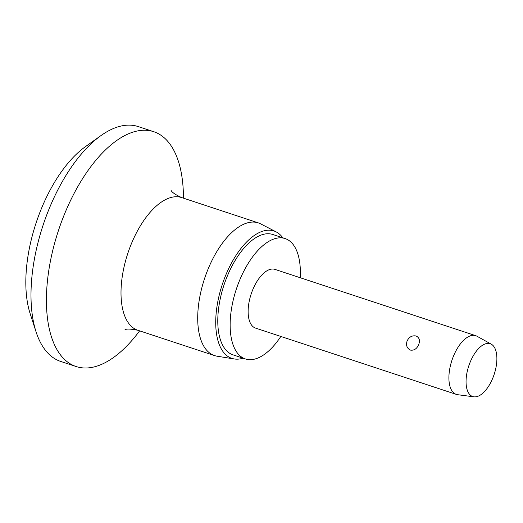 <?xml version="1.0" encoding="UTF-8"?>
<svg xmlns="http://www.w3.org/2000/svg" width="523" height="523" viewBox="0 0 523 523"><rect width="100%" height="100%" fill="white"/><g stroke="black" fill="none" stroke-linecap="round" stroke-linejoin="round"><path stroke-width="0.78" d="M139.628 330.85A123.663 59.465 -71.7 0 1 76.168 366.545L60.727 361.452A123.663 59.465 -71.7 0 1 36.107 331.987L30.171 313.695A105.11 50.548 -71.7 0 1 41.337 208.782A105.11 50.548 -71.7 0 1 85.282 146.773L100.946 135.607A123.663 59.465 -71.7 0 1 138.268 126.592L153.71 131.691A123.663 59.465 -71.7 0 1 183.436 198.158M36.107 331.987A123.663 59.465 -71.7 0 1 49.24 208.559A123.663 59.465 -71.7 0 1 100.946 135.607M76.168 366.545A123.663 59.465 -71.7 0 1 64.689 213.659A123.663 59.465 -71.7 0 1 153.71 131.691M243.077 358.17A67.088 32.263 -71.7 0 1 234.297 358.968L217.052 356.196A69.866 33.596 -71.7 0 1 214.528 355.581A69.866 33.596 -71.7 0 1 208.036 269.195A69.866 33.596 -71.7 0 1 258.336 222.883A69.866 33.596 -71.7 0 1 260.729 223.896L276.236 231.937A67.088 32.263 -71.7 0 1 282.819 237.808M234.297 358.968A67.088 32.263 -71.7 0 1 225.642 275.431A67.088 32.263 -71.7 0 1 276.236 231.937M280.831 336.446A63.381 30.478 -71.7 0 1 245.392 358.935A63.381 30.478 -71.7 0 1 239.501 280.576A63.381 30.478 -71.7 0 1 285.127 238.566A63.381 30.478 -71.7 0 1 300.215 277.733M245.392 358.935L233.036 354.856A63.381 30.478 -71.7 0 1 227.145 276.497A63.381 30.478 -71.7 0 1 272.777 234.487L285.127 238.566M473.949 396.826L457.664 394.695A30.916 14.866 -71.7 0 1 456.337 394.394A30.916 14.866 -71.7 0 1 453.467 356.17A30.916 14.866 -71.7 0 1 475.721 335.681A30.916 14.866 -71.7 0 1 476.969 336.23L491.319 344.206A27.824 13.382 -71.7 0 1 492.777 378.116A27.824 13.382 -71.7 0 1 473.949 396.826A27.824 13.382 -71.7 0 1 470.164 362.158A27.824 13.382 -71.7 0 1 491.319 344.206M418.642 344.677C416.838 348.834 414.092 350.639 410.398 350.09C406.861 348.253 405.776 345.18 407.136 340.872C409.176 336.884 412.189 335.263 416.164 336.014C419.42 337.649 420.244 340.532 418.642 344.677M456.337 394.394L255.564 328.104A30.916 14.866 -71.7 0 1 252.694 289.886A30.916 14.866 -71.7 0 1 274.954 269.391L475.721 335.681M124.938 329.83C126.233 328.692 130.528 328.836 137.824 330.255A69.866 33.596 -71.7 0 1 131.332 243.868A69.866 33.596 -71.7 0 1 181.631 197.563L258.336 222.883M137.824 330.255L214.528 355.581M181.631 197.563C175.257 194.615 171.727 192.17 171.028 190.235"/></g></svg>
